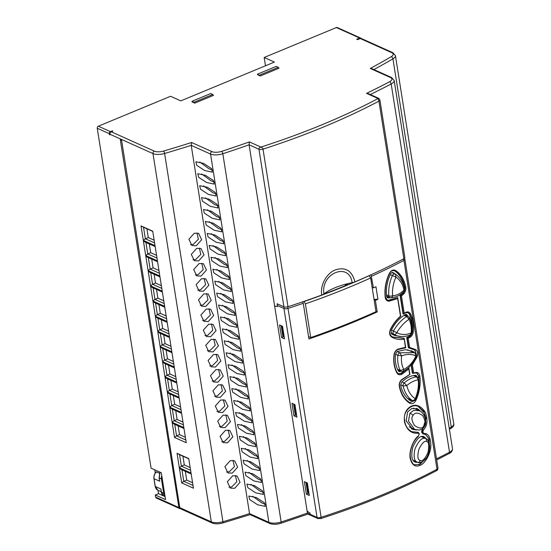<?xml version="1.0" encoding="UTF-8"?>
<svg xmlns="http://www.w3.org/2000/svg" width="551" height="551" viewBox="0 0 551 551"><rect width="100%" height="100%" fill="white"/><g stroke="black" fill="none" stroke-linecap="round" stroke-linejoin="round"><path stroke-width="0.83" d="M265.486 65.776L264.17 57.483L274.398 62.084L180.783 100.874L170.555 96.28L98.347 126.207L110.427 131.641A1.646 1.295 114.2 0 0 109.325 133.686L109.47 134.582L110.028 134.83L109.931 134.237A1.977 1.55 -65.8 0 1 111.254 131.779L112.859 131.117L112.301 130.862L110.427 131.641M336.385 27.557A1.646 1.295 -65.8 0 1 337.295 27.55L360.533 37.998A1.646 1.295 114.2 0 0 359.624 38.012L336.385 27.557L264.17 57.483M379.894 99.972A3.292 1.309 -9 0 0 379.894 99.965L404.847 257.537A3.292 1.309 171 0 1 403.876 258.688L378.923 101.122A3.292 1.309 -9 0 0 379.894 99.972L378.751 98.34L378.055 98.533L366.567 93.367A656.289 260.292 -9 0 0 389.543 81.789A7.9 3.134 -9 0 0 390.542 77.567L370.272 68.455A614.337 243.652 -9 0 0 391.203 56.725A7.9 3.134 -9 0 0 391.816 52.717L360.285 38.536L357.613 39.644L356.683 39.231L359.624 38.012M361.008 38.425A1.646 1.295 114.2 0 0 360.533 37.998M360.285 38.536A1.977 1.55 -65.8 0 1 361.38 38.529L392.911 52.71A1.977 1.55 -65.8 0 0 391.816 52.717M370.272 68.455L371.959 68.71L391.637 77.56A1.977 1.55 -65.8 0 0 390.542 77.567M260.306 75.969L257.592 74.75L257.496 74.151L276.216 66.395L278.289 67.325L279.026 68.214L260.306 75.969L257.496 74.151M191.968 101.308L192.065 101.907L194.779 103.127L213.499 95.364L212.762 94.483L210.689 93.553L191.968 101.308L194.042 102.238L194.779 103.127M366.567 93.367L368.302 93.642L378.751 98.34M250.498 514.324L249.541 513.615L191.218 145.368L191.61 142.495L211.88 151.608A7.9 3.134 -9 0 0 221.695 151.353A656.289 260.292 -9 0 0 249.417 141.91L260.905 147.083C262.407 147.771 263.109 148.46 263.02 149.156A427.872 169.701 -9 0 0 378.923 101.122L378.055 98.533A425.895 168.916 -9 0 1 260.905 147.083C259.493 147.503 258.846 148.226 258.963 149.252L283.917 306.817L277.119 303.759L277.401 305.55A1.977 1.55 -65.8 0 1 277.711 304.028M403.876 258.688A427.872 169.701 171 0 1 354.947 281.857C352.089 270.803 345.649 266.787 335.621 269.804C326.963 272.89 319.89 284.888 321.743 295.026A427.872 169.701 171 0 1 287.98 306.721A3.292 1.309 171 0 1 283.917 306.817M354.947 281.857A6.584 2.61 171 0 1 352.123 282.704C349.403 261.629 320.462 273.103 323.94 293.876A6.584 2.61 171 0 1 321.743 295.026M352.123 282.704A41.139 16.316 171 0 0 335.022 287.739A41.139 16.316 -9 0 0 323.94 293.876M375.94 311.336L377.215 311.914A427.872 169.701 -9 0 1 308.911 338.975L303.264 303.319A427.872 169.701 171 0 1 288.021 308.402A3.292 1.309 171 0 1 283.958 308.498L277.401 305.55M302.685 301.817L303.264 303.319M308.588 336.902A422.603 167.614 -9 0 0 308.946 336.771M346.352 283.999L344.836 285.866M372.132 287.319L373.413 287.891L371.016 274.804M377.215 311.914L375.396 300.426L374.115 299.847M308.312 513.746L307.424 513.064L307.134 511.273L310.234 513.27L307.127 511.135L274.66 306.122L277.49 306.542L274.618 305.963L249.093 144.817L258.963 149.252A3.292 1.309 171 0 0 263.02 149.156L287.98 306.721M311.26 515.068L310.626 515.013L311.26 515.068M371.567 276.251A427.872 169.701 -9 0 0 403.924 260.368A3.292 1.309 -9 0 0 404.895 259.218L437.976 468.109C437.728 469.714 437.26 470.547 436.564 470.623C402.478 488.634 363.922 504.62 320.882 518.567L317.837 518.532L311.205 515.55A1.977 1.55 -65.8 0 1 310.626 515.013M294.943 404.627L291.968 403.291L293.952 415.819L296.927 417.162L294.943 404.627M282.532 326.288L279.557 324.952L281.547 337.488L284.516 338.824L282.532 326.288M307.348 482.958L304.372 481.622L306.356 494.157L309.331 495.494L307.348 482.958M249.417 141.91L249.093 144.817A658.266 261.078 -9 0 1 222.824 153.743L281.155 521.99A9.877 3.919 171 0 1 268.881 522.314L249.541 513.615A616.314 244.437 171 0 1 222.935 521.721A9.877 3.919 171 0 1 211.315 521.845L179.778 507.664L121.599 140.312L120.297 139.727L178.896 507.547A1.646 1.295 114.2 0 0 179.564 508.497A1.646 1.295 114.2 0 0 180.218 508.559M257.641 504.785L265.32 506.39L264.446 502.822L256.504 497.622L248.825 496.017L249.693 499.585L257.641 504.785M255.747 492.849L263.426 494.454L262.558 490.886L254.61 485.686L246.931 484.081L247.805 487.649L255.747 492.849M253.859 480.913L261.539 482.518L260.664 478.95L252.723 473.75L245.043 472.145L245.911 475.713L253.859 480.913M251.965 468.977L259.645 470.582L258.777 467.007L250.829 461.814L243.149 460.209L244.024 463.777L251.965 468.977M250.078 457.041L257.758 458.639L256.883 455.071L248.942 449.878L241.262 448.273L242.13 451.841L250.078 457.041M248.184 445.098L255.864 446.703L254.996 443.135L247.048 437.942L239.368 436.337L240.243 439.905L248.184 445.098M246.297 433.162L253.977 434.767L253.102 431.199L245.161 426.006L237.481 424.401L238.349 427.969L246.297 433.162M244.403 421.226L252.082 422.831L251.215 419.263L243.266 414.063L235.587 412.465L236.462 416.033L244.403 421.226M242.516 409.29L250.195 410.894L249.321 407.327L241.379 402.127L233.7 400.522L234.568 404.097L242.516 409.29M240.622 397.354L248.301 398.958L247.433 395.391L239.485 390.191L231.806 388.586L232.68 392.154L240.622 397.354M238.735 385.418L246.414 387.022L245.539 383.455L237.598 378.255L229.919 376.65L230.786 380.218L238.735 385.418M236.84 373.482L244.52 375.086L243.652 371.519L235.711 366.319L228.024 364.714L228.899 368.282L236.84 373.482M234.953 361.546L242.633 363.15L241.758 359.583L233.817 354.383L226.137 352.778L227.005 356.345L234.953 361.546M233.059 349.61L240.739 351.214L239.871 347.64L231.93 342.446L224.243 340.842L225.118 344.409L233.059 349.61M231.172 337.673L238.852 339.271L237.984 335.704L230.036 330.51L222.356 328.906L223.224 332.473L231.172 337.673M229.278 325.731L236.964 327.335L236.09 323.768L228.148 318.574L220.462 316.97L221.337 320.537L229.278 325.731M227.391 313.795L235.07 315.399L234.203 311.832L226.254 306.631L218.575 305.034L219.443 308.601L227.391 313.795M225.497 301.858L233.183 303.463L232.308 299.896L224.367 294.695L216.681 293.098L217.555 296.665L225.497 301.858M223.61 289.922L231.289 291.527L230.421 287.959L222.473 282.759L214.794 281.155L215.661 284.722L223.61 289.922M221.716 277.986L229.402 279.591L228.527 276.023L220.586 270.823L212.9 269.219L213.774 272.786L221.716 277.986M219.828 266.05L227.508 267.655L226.64 264.087L218.692 258.887L211.012 257.283L211.88 260.85L219.828 266.05M217.934 254.114L225.621 255.719L224.746 252.151L216.805 246.951L209.118 245.347L209.993 248.914L217.934 254.114M216.047 242.178L223.727 243.783L222.859 240.215L214.911 235.015L207.231 233.41L208.099 236.978L216.047 242.178M214.153 230.242L221.839 231.84L220.965 228.272L213.023 223.079L205.337 221.474L206.212 225.042L214.153 230.242M212.266 218.306L219.945 219.904L219.078 216.336L211.129 211.143L203.45 209.538L204.318 213.106L212.266 218.306M210.372 206.363L218.058 207.968L217.184 204.4L209.242 199.207L201.556 197.602L202.431 201.17L210.372 206.363M208.485 194.427L216.164 196.032L215.296 192.464L207.348 187.264L199.669 185.666L200.536 189.234L208.485 194.427M206.591 182.491L214.277 184.096L213.402 180.528L205.461 175.328L197.775 173.73L198.649 177.298L206.591 182.491M204.703 170.555L212.383 172.16L211.515 168.592L203.567 163.392L195.887 161.787L196.755 165.355L204.703 170.555M194.296 233.218L198.629 233.404L201.645 239.713L196.287 245.746L191.941 245.553L188.897 239.237L194.296 233.218M196.7 248.377L201.025 248.563L204.049 254.879L198.684 260.905L194.338 260.713L191.293 254.397L196.7 248.377M199.104 263.536L203.429 263.722L206.446 270.038L201.087 276.065L196.741 275.872L193.697 269.556L199.104 263.536M201.501 278.696L205.833 278.882L208.85 285.198L203.484 291.231L199.138 291.031L196.101 284.715L201.501 278.696M203.904 293.855L208.23 294.041L211.247 300.357L205.888 306.39L201.542 306.191L198.498 299.875L203.904 293.855M206.301 309.015L210.634 309.201L213.65 315.516L208.292 321.55L203.946 321.35L200.901 315.034L206.301 309.015M208.705 324.174L213.03 324.36L216.054 330.676L210.689 336.709L206.343 336.509L203.298 330.194L208.705 324.174M211.109 339.333L215.434 339.519L218.451 345.835L213.092 351.869L208.746 351.669L205.702 345.353L211.109 339.333M213.506 354.493L217.838 354.679L220.855 360.995L215.496 367.028L211.143 366.828L208.106 360.519L213.506 354.493M215.909 369.652L220.235 369.838L223.258 376.154L217.893 382.187L213.547 381.988L210.503 375.679L215.909 369.652M218.313 384.812L222.638 384.997L225.655 391.313L220.297 397.347L215.951 397.147L212.906 390.838L218.313 384.812M220.71 399.971L225.035 400.157L228.059 406.473L222.694 412.506L218.348 412.306L215.303 405.997L220.71 399.971M223.114 415.13L227.439 415.316L230.456 421.632L225.097 427.666L220.751 427.466L217.707 421.157L223.114 415.13M230.318 460.608L234.643 460.801L237.66 467.11L232.302 473.144L227.956 472.944L224.911 466.635L230.318 460.608M232.715 475.768L237.04 475.961L240.064 482.27L234.698 488.303L230.352 488.11L227.315 481.794L232.715 475.768M225.511 430.29L229.843 430.476L232.859 436.791L227.501 442.825L223.148 442.625L220.111 436.316L225.511 430.29M250.188 514.613L222.776 522.975C218.644 524.111 215.09 524.111 212.107 522.982L180.576 508.8A1.977 1.55 -65.8 0 1 179.778 507.664M179.564 508.497L156.326 498.042A1.646 1.295 -65.8 0 1 155.664 497.098L155.334 495.012L158.543 493.675L157.999 490.28M98.347 126.207A1.646 1.295 -65.8 0 0 97.245 128.252L151.077 468.15L161.298 472.751L165.555 499.605L155.334 495.012M174.536 437.473L186.245 442.735L183.951 428.265L172.243 422.996L174.536 437.473L176.561 435.841L185.811 440.001M191.045 473.054L179.337 467.792L177.043 453.315L188.752 458.584L191.045 473.054M193.449 488.22L181.734 482.952L179.447 468.474L191.156 473.743L193.449 488.22M172.132 422.314L183.841 427.576L181.555 413.105L169.839 407.836L172.132 422.314L174.164 420.682L183.407 424.842M169.729 407.155L181.444 412.417L179.151 397.946L167.442 392.677L169.729 407.155L171.76 405.522L181.01 409.682M167.332 391.995L179.041 397.257L176.747 382.787L165.038 377.518L167.332 391.995L169.364 390.363L178.607 394.523M164.928 376.836L176.644 382.098L174.35 367.627L162.635 362.358L164.928 376.836L166.96 375.203L176.21 379.363M162.531 361.676L174.24 366.938L171.946 352.468L160.238 347.199L162.531 361.676L164.556 360.044L173.806 364.204M160.127 346.51L171.836 351.779L169.543 337.308L157.834 332.039L160.127 346.51L162.159 344.885L171.402 349.045M157.724 331.351L169.439 336.62L167.146 322.149L155.43 316.88L157.724 331.351L159.756 329.725L169.005 333.885M155.327 316.191L167.036 321.46L164.742 306.99L153.033 301.721L155.327 316.191L157.352 314.566L166.602 318.726M152.923 301.032L164.632 306.301L162.345 291.83L150.63 286.561L152.923 301.032L154.955 299.407L164.205 303.567M150.519 285.873L162.235 291.142L159.942 276.671L148.233 271.402L150.519 285.873L152.551 284.247L161.801 288.407M148.123 270.713L159.831 275.982L157.538 261.511L145.829 256.243L148.123 270.713L150.154 269.088L159.397 273.248M145.719 255.554L157.434 260.823L155.141 246.352L143.425 241.083L145.719 255.554L147.751 253.928L157.001 258.088M143.322 240.394L155.031 245.663L152.737 231.186L141.028 225.924L143.322 240.394L145.347 238.769L154.597 242.929M109.952 134.382L109.47 134.582M112.37 131.317L112.301 130.862M155.272 473.027L154.762 469.81M154.004 478.426L154.046 478.702A6.584 5.166 -65.8 0 1 156.388 471.897L156.119 472.393L156.388 471.897L159.473 473.288M158.543 493.675L165.08 496.623M161.188 490.665L160.92 488.999L161.429 492.208L163.64 495.797L165.052 496.43M160.065 472.193L159.184 478.034L159.694 481.243L159.349 479.046M121.406 140.23L120.765 140.491M172.243 422.996L174.743 424.353L176.561 435.841L179.509 434.622L185.377 437.267M183.993 428.513L174.743 424.353M178.118 425.875L179.509 434.622M179.337 467.792L181.369 466.16L179.543 454.671L188.793 458.831M190.612 470.32L181.369 466.16L184.31 464.941L182.918 456.194M177.043 453.315L179.543 454.671M190.178 467.585L184.31 464.941M181.734 482.952L183.765 481.319L181.947 469.831L191.197 473.991M193.015 485.479L183.765 481.319L186.706 480.1L185.322 471.353M179.447 468.474L181.947 469.831M192.581 482.745L186.706 480.1M169.839 407.836L172.346 409.193L174.164 420.682L177.105 419.463L182.973 422.107M181.589 413.353L172.346 409.193M175.721 410.715L177.105 419.463M167.442 392.677L169.942 394.034L171.76 405.522L174.701 404.303L180.576 406.948M179.192 398.194L169.942 394.034M173.317 395.556L174.701 404.303M165.038 377.518L167.538 378.874L169.364 390.363L172.305 389.144L178.173 391.789M176.788 383.035L167.538 378.874M170.913 380.39L172.305 389.144M162.635 362.358L165.142 363.715L166.96 375.203L169.901 373.984L175.776 376.629M174.385 367.875L165.142 363.715M168.516 365.23L169.901 373.984M160.238 347.199L162.738 348.556L164.556 360.044L167.497 358.825L173.372 361.463M171.988 352.716L162.738 348.556M166.113 350.071L167.497 358.825M157.834 332.039L160.334 333.396L162.159 344.885L165.1 343.666L170.968 346.303M169.584 337.556L160.334 333.396M163.716 334.912L165.1 343.666M155.43 316.88L157.937 318.237L159.756 329.725L162.697 328.506L168.572 331.144M167.187 322.397L157.937 318.237M161.312 319.752L162.697 328.506M153.033 301.721L155.534 303.078L157.352 314.566L160.3 313.347L166.168 315.985M164.783 307.238L155.534 303.078M158.908 304.593L160.3 313.347M150.63 286.561L153.137 287.918L154.955 299.407L157.896 298.187L163.771 300.825M162.38 292.078L153.137 287.918M156.512 289.433L157.896 298.187M148.233 271.402L150.733 272.759L152.551 284.247L155.492 283.028L161.367 285.666M159.983 276.919L150.733 272.759M154.108 274.274L155.492 283.028M145.829 256.243L148.329 257.599L150.154 269.088L153.095 267.869L158.964 270.507M157.579 261.759L148.329 257.599M151.711 259.115L153.095 267.869M143.425 241.083L145.932 242.44L147.751 253.928L150.692 252.709L156.567 255.347M155.175 246.6L145.932 242.44M149.307 243.955L150.692 252.709M141.028 225.924L143.529 227.281L145.347 238.769L148.295 237.55L154.163 240.188M152.779 231.434L143.529 227.281M146.903 228.796L148.295 237.55M190.543 244.637L193.249 244.382L198.394 239.251L196.982 232.956M192.946 259.796L195.646 259.542L200.791 254.41L199.386 248.115M195.343 274.956L198.05 274.701L203.195 269.57L201.783 263.275M197.747 290.115L200.454 289.86L205.592 284.729L204.187 278.434M200.151 305.275L202.851 305.02L207.996 299.889L206.591 293.593M202.548 320.441L205.254 320.179L210.399 315.048L208.987 308.753M204.951 335.6L207.651 335.339L212.796 330.207L211.391 323.912M207.348 350.76L210.055 350.498L215.2 345.367L213.788 339.072M209.752 365.919L212.459 365.657L217.604 360.526L216.192 354.231M212.156 381.078L214.856 380.824L220.001 375.686L218.595 369.39M214.553 396.238L217.259 395.983L222.404 390.845L220.992 384.55M216.956 411.397L219.663 411.142L224.801 406.004L223.396 399.709M219.36 426.557L222.06 426.302L227.205 421.171L225.8 414.869M226.557 472.035L229.264 471.78L234.409 466.649L232.997 460.347M228.961 487.194L231.668 486.939L236.806 481.808L235.401 475.506M221.757 441.716L224.464 441.461L229.609 436.33L228.197 430.028M252.744 496.251L261.918 503.015L265.678 504.385M250.85 484.315L260.024 491.072L263.791 492.449M248.962 472.379L258.137 479.136L261.897 480.506M247.068 460.443L256.249 467.2L260.01 468.57M245.181 448.507L254.355 455.264L258.116 456.634M243.287 436.564L252.468 443.328L256.229 444.698M241.4 424.628L250.574 431.392L254.335 432.762M239.506 412.692L248.687 419.456L252.448 420.826M237.619 400.756L246.793 407.52L250.553 408.89M235.725 388.82L244.906 395.584L248.666 396.954M233.838 376.884L243.012 383.641L246.772 385.018M231.943 364.948L241.124 371.705L244.885 373.082M230.056 353.012L239.23 359.769L242.991 361.139M228.162 341.076L237.343 347.833L241.104 349.203M226.275 329.14L235.449 335.896L239.21 337.267M224.381 317.197L233.562 323.96L237.323 325.331M222.494 305.261L231.668 312.024L235.429 313.395M220.6 293.325L229.781 300.088L233.541 301.459M218.713 281.389L227.887 288.152L231.647 289.523M216.819 269.453L226 276.216L229.76 277.587M214.931 257.517L224.105 264.273L227.866 265.651M213.037 245.581L222.218 252.337L225.979 253.715M211.15 233.645L220.324 240.401L224.085 241.772M209.256 221.709L218.437 228.465L222.198 229.836M207.369 209.766L216.543 216.529L220.304 217.9M205.475 197.83L214.656 204.593L218.416 205.964M203.588 185.894L212.762 192.657L216.522 194.028M201.694 173.958L210.875 180.721L214.635 182.092M199.806 162.022L208.981 168.785L212.741 170.156M308.946 493.241L307.616 492.828L305.963 482.387L306.955 482.786M296.541 414.903L296.094 414.889L294.551 404.448M306.356 494.157L308.594 493.228M281.547 337.488L283.779 336.558M293.952 415.819L296.19 414.896M375.396 300.426A427.872 169.701 -9 0 0 377.945 299.255L375.954 286.727A427.872 169.701 -9 0 1 373.413 287.891M423.375 430.124C427.466 425.813 428.072 419.793 425.207 412.058C420.475 405.322 415.42 403.614 410.027 406.927C405.543 409.916 403.697 414.917 404.482 421.942C406.9 430.124 411.466 433.864 418.181 433.169L419.173 434.209L418.595 435.758C413.167 439.374 408.367 452.523 410.399 459.176C412.182 465.313 415.488 467.344 420.303 465.271C424.869 463.735 430.82 453.831 430.882 445.298C430.551 437.177 428.23 433.244 423.905 433.492L423.12 432.693L422.934 431.55L423.375 430.124L422.645 429.511L426.013 418.45L423.802 411.48L418.567 406.645C412.093 402.877 403.656 411.211 404.427 418.491C404.771 425 407.306 429.415 412.024 431.75L418.471 432.473L419.132 433.954M409.937 374.343L408.801 367.772L408.842 368.97L401.844 374.274C399.702 375.272 398.036 374.79 396.837 372.834C394.158 367.662 393.207 361.67 393.993 354.858C394.447 352.117 395.735 350.222 397.863 349.162L405.405 347.295L405.57 347.757M392.891 337.04L403.731 338.218L404.131 339.23C399.654 339.939 395.494 339.223 391.651 337.074C389.412 335.359 388.999 332.776 390.425 329.319C393.097 324.084 396.445 319.697 400.474 316.157L400.646 316.26M387.16 300.095L388.297 300.261L397.691 297.623L397.698 298.608L389.013 301.211C386.919 301.156 385.652 299.882 385.211 297.388C384.288 289.399 385.638 281.451 389.247 273.558C391.031 270.383 393.132 269.343 395.549 270.451C400.797 273.971 404.207 279.509 405.77 287.071C406.17 289.606 405.502 291.872 403.759 293.876L401.465 296.004L400.088 295.467L403.69 291.72M400.088 295.467L403.015 313.925L405.626 312.438C407.699 311.411 409.31 311.859 410.454 313.795C413.043 318.926 413.987 324.918 413.298 331.771C412.899 334.519 411.666 336.447 409.607 337.549L408.146 338.156L406.734 337.426L408.711 336.64L411.067 334.367M406.734 337.426L408.374 347.764L409.62 347.467L415.661 349.568C417.81 351.235 418.216 353.825 416.887 357.323L412.375 364.879L411.37 364.624M411.108 365.01L412.403 373.199L416.198 372.4C418.257 372.435 419.49 373.709 419.896 376.237C420.785 384.185 419.511 392.133 416.081 400.081C414.352 403.291 412.251 404.351 409.792 403.263C404.372 399.764 400.88 394.158 399.317 386.451C398.958 383.923 399.675 381.698 401.459 379.777L409.848 374.356M377.945 299.255L374.046 299.407M411.831 431.653L418.25 432.404M423.003 433.837L421.818 432.638L421.632 431.488L422.293 429.353L423.478 427.831M425.689 421.212L424.291 412.871L418.395 406.569M423.354 433.995A0.661 0.455 -91.5 0 0 423.478 434.016L422.142 432.783L421.956 431.633L422.645 429.511L422.293 429.353M418.367 436.151L418.567 436.13C414.194 440.091 411.501 445.304 410.488 451.779C408.897 460.753 414.276 465.547 414.607 464.817L419.855 464.5L425.916 458.439M429.429 449.189L429.167 439.092L425.551 434.422L423.588 433.995M414.414 464.72L418.746 464.645L423.795 460.774M429.56 445.249L428.471 437.942L425.386 434.346M421.494 412.107L417.961 408.973L411.79 408.505L407.65 411.907L406.156 420.826L412.885 429.484L416.473 429.973M426.584 438.995L423.871 436.606C420.234 435.324 416.535 438.885 412.761 447.281C410.874 456.221 411.824 461.215 415.619 462.261L417.872 462.365M414.483 429.305L412.038 429.105L414.552 429.339M418.96 410.206L419.38 410.729M416.604 408.415L419.001 410.557M414.145 429.153L411.707 428.926M419.414 410.743L417.086 408.58L419.352 410.715M411.273 428.664L413.395 428.816M418.243 410.219L416.177 408.291M413.402 408.112L419.201 410.647L413.656 410.399L409.944 413.284A2.631 0.544 34.2 0 1 413.112 415.337C414.972 412.293 418.147 412.382 422.658 415.592C425.269 420.014 425.73 423.382 424.036 425.689C422.431 428.836 419.256 428.768 414.524 425.482C411.652 420.93 411.184 417.548 413.112 415.337M414.627 429.374L409.124 426.832M424.036 425.689A2.631 0.751 -149.5 0 1 424.428 426.543C423.822 428.065 422.114 429.236 419.318 430.055L414.593 429.36L408.443 421.088L409.944 413.284M423.988 436.895L424.8 438.135L423.595 436.53M416.219 461.655L415.674 461.779M423.285 436.468L424.532 438.011M415.922 461.524L414.38 461.614M414.593 461.759L416.274 461.683M424.89 438.176L423.616 436.537M414.008 461.304L415.172 461.187M423.774 437.673L422.851 436.433M417.706 462.303A2.631 1.743 -72.2 0 0 417.823 462.344C418.326 463.398 426.371 462.165 428.616 452.846C431.757 443.762 427.032 438.417 425.964 438.658L425.579 438.513C422.142 437.218 418.588 440.759 414.903 449.12C413.353 457.096 414.29 461.49 417.706 462.303L412.789 460.119M426.529 441.461C428.885 441.737 429.346 445.49 427.913 452.722C424.993 458.942 422.438 461.518 420.255 460.443C417.644 460.044 417.21 456.269 418.939 449.12C422.052 443.08 424.58 440.531 426.529 441.461A2.631 1.928 107.2 0 0 425.579 438.513M408.801 367.772L401.293 373.544L398.414 373.771L397.023 372.51M401.844 374.274A0.661 0.351 -118.7 0 0 401.293 373.544L400.921 373.378L407.251 368.695M397.863 349.162A0.661 0.379 67.1 0 1 397.505 349.623M405.639 347.777L405.405 347.295L405.639 347.777M404.152 338.417L405.405 347.295M404.117 338.397L393.083 337.129L391.582 336.365M397.691 297.623L400.742 316.281C396.692 319.752 393.311 324.153 390.59 329.47L390.445 329.45M397.636 297.595L388.682 300.433L387.353 300.192L385.328 297.044M389.247 273.558L389.412 273.695C390.273 272.277 390.99 270.252 394.426 270.693L394.792 270.892C399.923 274.336 403.256 279.77 404.792 287.195C405.143 289.447 404.565 291.472 403.043 293.256L400.46 295.625M395.549 270.451A0.661 0.455 122.8 0 1 394.792 270.892L394.261 270.631M403.759 293.876L402.691 293.098M403.401 314.098L405.515 312.878A0.661 0.372 59.9 0 1 405.302 312.892M405.626 312.438A0.661 0.372 59.9 0 1 405.515 312.878L408.071 312.617L409.524 314.077C412.052 319.091 412.981 324.952 412.313 331.654C411.969 334.106 410.894 335.821 409.09 336.813L407.127 337.598M409.607 337.549A0.661 0.399 -114.2 0 0 409.09 336.813L408.711 336.64M408.725 347.922L414.903 350.023L416.57 355.058M408.89 347.943L413.415 349.265M415.661 349.568A0.661 0.461 119.8 0 1 414.903 350.023L413.25 349.189M416.887 357.323L416.198 356.979M412.768 373.364L415.798 372.931A0.661 0.455 86.1 0 1 415.661 372.91M416.198 372.4A0.661 0.455 86.1 0 1 415.798 372.931L416.942 373.13L418.905 376.299L419.132 383.035M415.909 372.903L416.942 373.13M416.081 400.081L415.502 399.806M414.841 400.391L409.73 402.581M398.221 373.674L400.921 373.378M409.82 402.629L414.221 400.667M418.794 378.53L418.588 376.161L416.776 373.061M416.329 354.327L414.566 349.871M413.298 331.771L411.99 331.509C412.665 324.808 411.735 318.946 409.207 313.932L407.905 312.548M404.579 288.669L404.475 287.05C402.933 279.626 399.592 274.191 394.454 270.741M395.501 274.267L393.152 272.621M393.09 272.587L393.214 272.655C392.181 272.222 391.293 272.669 390.542 273.999C387.126 281.32 385.81 288.731 386.595 296.231L388.173 297.898L390.377 297.712M387.649 297.809L387.195 297.519M417.107 376.863L416.212 375.472L415.537 375.321C410.598 375.603 405.935 377.958 401.555 382.38L400.694 385.218C402.23 392.381 405.529 397.54 410.605 400.687L412.334 400.529M407.816 316.226L406.624 314.518L405.15 314.614C399.296 318.134 394.606 323.513 391.079 330.752L391.589 333.968L394.53 335.435L401.169 336.53M414.6 352.867L412.899 351.504L405.419 349.699L397.264 351.469L395.632 353.845C394.771 360.395 395.673 366.098 398.339 370.961L399.124 371.663L401.032 371.209M386.947 297.23L388.2 297.12M392.532 272.469L393.758 273.468M388.558 296.941L386.892 297.141M394.048 273.599L392.601 272.469L394.013 273.585M386.712 296.755L387.814 296.603M393.008 273.131L392.25 272.497M386.575 296.052L389.922 297.554A2.631 2.631 0 0 0 391.148 297.781L390.68 297.698A2.631 2.066 -65.8 0 1 389.922 297.554A2.631 2.066 -65.8 0 1 388.841 295.88C388.269 289.02 389.447 282.257 392.367 275.59A2.631 2.066 -65.8 0 1 395.281 274.157A2.631 2.066 -65.8 0 1 395.515 274.288L395.694 274.384A2.631 2.631 0 0 0 395.281 274.157L391.864 272.614M404.007 291.389L403.986 290.053C400.632 293.559 396.83 295.467 392.594 295.777C392.078 289.523 393.2 283.297 395.955 277.105C400.081 279.963 402.76 284.282 403.986 290.053A2.631 1.15 167.9 0 0 404.654 289.041A2.631 2.631 0 0 1 404.014 291.376C401.534 294.062 398.662 295.935 395.404 296.996L391.148 297.781M390.68 297.698C391.678 297.946 392.319 297.306 392.594 295.777A2.631 0.95 -5.7 0 1 388.841 295.88L386.458 294.813M390.246 274.639L395.955 277.105L395.515 274.288M415.11 375.383L415.268 376.037M414.875 375.362L414.965 375.899M410.206 399.571L409.359 399.868M410.55 399.73L409.799 400.171M415.399 376.099L415.178 375.341M408.856 399.489L409.462 399.234M407.582 398.366L412.141 400.419A2.631 2.066 -65.8 0 0 412.382 400.549L407.437 398.263M409.848 400.205L410.709 399.799M413.663 375.513L416.625 376.843L418.216 379.859C418.877 386.044 417.878 392.319 415.213 398.697C414.331 400.171 413.312 400.749 412.141 400.419C407.671 397.299 404.661 392.491 403.112 385.996A2.631 2.066 -65.8 0 1 404.186 382.973C408.27 379.412 412.417 377.373 416.625 376.843A2.631 2.066 -65.8 0 1 417.382 376.987L413.994 375.465M400.646 384.887L403.112 385.996L406.817 385.576C410.585 382.325 414.38 380.417 418.216 379.859A2.631 0.93 174 0 0 418.925 379.116C419.621 385.886 418.608 392.574 415.881 399.186A2.631 2.631 0 0 1 412.382 400.549M415.289 399.11C416.095 399.323 416.074 399.186 415.213 398.697C411.032 395.873 408.229 391.499 406.817 385.576L404.186 382.973L401.961 381.967M396.451 335.497L392.863 334.691M406.156 315.475L405.619 314.421M405.57 314.428L406.073 315.441M405.371 315.124L405.13 314.628M392.429 334.457L395.535 335.139M390.9 333.066L394.034 334.429A2.631 2.066 -65.8 0 1 393.476 330.917C397.195 324.567 401.576 319.759 406.617 316.481A2.631 2.066 -65.8 0 1 408.215 316.405L404.758 314.848M404.021 315.31L406.617 316.481L409.056 319.263C410.915 323.148 411.638 327.687 411.211 332.88C406.369 335.111 401.548 335.056 396.754 332.714C400.24 326.888 404.338 322.404 409.056 319.263L409.042 317.204M395.095 334.953C399.399 337.226 404.517 337.171 410.433 334.794L411.439 332.336M390.886 333.018L394.034 334.429C395.053 334.698 395.962 334.126 396.754 332.714L391.444 330.008M412.176 351.173A0.985 0.689 -58.2 0 0 412.231 351.207L412.802 352.055M412.458 351.38L412.768 351.951M398.525 370.857L398.483 370.878A0.985 0.53 61.6 0 0 398.449 370.906L398.483 370.878A0.985 0.53 61.6 0 1 398.759 370.857L399.42 370.486M411.7 350.939L412.72 352.02M398.979 370.286L398.201 370.706M398.38 371.023L400.446 371.532M411.934 351.669L411.156 350.725M407.471 349.83L415.227 353.191L414.2 352.681L399.799 352.785L397.078 351.559M397.691 369.707L401.114 371.243A2.631 2.066 -65.8 0 1 400.288 370.444C398.056 366.022 397.257 360.981 397.891 355.312A2.631 2.066 -65.8 0 1 399.799 352.785L401.617 355.856C406.989 353.894 411.755 353.928 415.915 355.953C413.064 362.165 409.014 366.677 403.773 369.473C401.734 365.513 401.011 360.967 401.617 355.856L397.891 355.312L395.577 354.272M397.436 369.163L400.288 370.444L403.773 369.473L403.415 371.174A2.631 2.631 0 0 1 401.114 371.243M415.144 353.15L415.702 356.662M282.146 326.116L281.203 325.689M284.164 336.571L283.689 336.558L282.036 326.109M283.689 336.558L282.801 336.158L281.148 325.717M293.607 404.028L294.441 404.448M296.094 414.889L295.212 414.497L293.559 404.048M308.505 493.228L306.852 482.779M308.532 336.585L310.73 337.577A427.872 169.701 -9 0 0 375.996 311.687L370.651 277.966L369.17 275.638M303.746 301.452L303.987 301.562A425.895 168.916 -9 0 0 369.253 275.672M310.73 337.577L305.392 303.856L303.987 301.562M323.306 294.296A425.241 168.654 -9 0 0 347.819 284.64L346.379 283.992M278.289 67.325L259.569 75.088M194.042 102.238L212.762 94.483M373.874 69.571A616.314 244.437 -9 0 0 392.939 58.854A9.877 3.919 -9 0 0 395.432 55.623L453.755 423.871A9.877 3.919 171 0 1 451.262 427.101A616.314 244.437 171 0 1 449.244 428.272M453.755 423.871C454.217 425.393 453.232 426.929 450.808 428.471A1.977 1.267 -120.2 0 0 451.262 427.101L392.939 58.854A1.977 1.267 59.8 0 0 391.203 56.725M191.61 142.495A614.337 243.652 171 0 1 163.606 151.043A7.9 3.134 171 0 1 154.308 151.146L111.254 131.779M370.286 94.531A658.266 261.078 -9 0 0 391.182 83.972A9.877 3.919 -9 0 0 394.165 80.474L452.488 448.721A9.877 3.919 171 0 1 449.506 452.219A658.266 261.078 171 0 1 436.516 458.866M452.488 448.721C452.474 450.987 451.331 452.612 449.065 453.583A1.977 1.171 -117.6 0 0 449.506 452.219L391.182 83.972A1.977 1.171 62.4 0 0 389.543 81.789M403.318 258.984A1.977 1.185 62.1 0 1 403.924 260.368L437.005 469.266A427.872 169.701 171 0 1 321.109 517.293A3.292 1.309 171 0 1 317.045 517.396A1.977 1.55 -65.8 0 0 317.837 518.532M308.023 514.049L280.92 523.264A1.977 0.682 -108.2 0 0 281.155 521.99A658.266 261.078 171 0 0 307.424 513.064L317.045 517.396L283.958 308.498A1.977 1.55 -65.8 0 1 284.282 306.948M221.695 151.353A1.977 0.682 71.8 0 1 222.824 153.743A9.877 3.919 -9 0 1 210.558 154.066L268.881 522.314A1.977 1.55 -65.8 0 0 269.68 523.45L250.002 514.6M211.88 151.608A1.977 1.55 114.2 0 0 210.558 154.066L191.218 145.368A616.314 244.437 171 0 1 164.611 153.474A1.977 0.558 -106.4 0 0 163.606 151.043M109.931 134.237L152.985 153.598A9.877 3.919 171 0 0 164.611 153.474L222.935 521.721A1.977 0.558 -106.4 0 1 222.776 522.975M212.107 522.982A1.977 1.55 -65.8 0 1 211.315 521.845L152.985 153.598A1.977 1.55 -65.8 0 1 154.308 151.146M155.664 497.098L178.896 507.547M97.245 128.252L109.325 133.686M164.563 493.359A1.646 0.654 171 0 1 163.681 493.221A6.584 5.166 114.2 0 0 164.99 496.045M163.64 495.797C162.235 494.943 161.457 493.71 161.319 492.091L163.681 493.221L161.436 479.046L159.149 477.765M160.968 489.894L161.388 491.94M161.264 491.747L157.923 490.245A6.584 5.166 -65.8 0 1 155.272 486.457L160.92 488.999M155.23 486.189L154.046 478.702L159.694 481.243M161.746 475.554A6.584 5.166 114.2 0 0 161.436 479.046A1.646 0.654 171 0 0 162.318 479.184M320.882 518.567A1.977 0.668 -107.9 0 0 321.109 517.293L288.021 308.402A1.977 0.668 -107.9 0 0 287.526 306.852M397.698 298.608L400.474 316.157M404.214 313.312L401.465 296.004M409.62 347.467L408.146 338.156M413.629 372.772L412.375 364.879M408.842 368.97L409.648 374.088M437.976 468.109A3.292 1.309 171 0 1 437.005 469.266A1.977 1.185 -117.9 0 1 436.564 470.623M436.082 469.969A1.977 1.55 114.2 0 0 436.998 469.204M417.382 432.225L417.768 432.397A0.661 0.427 77.8 0 1 418.181 433.169M419.228 433.596L419.173 434.209M421.632 431.488L422.934 431.55M421.818 432.638L423.12 432.693M425.551 434.422L423.478 434.016A0.661 0.455 -91.5 0 0 423.905 433.492M419.277 433.857L418.595 435.758M417.3 462.144L417.823 462.344A2.631 1.743 -72.2 0 0 420.255 460.443M396.837 372.834A0.661 0.365 -28 0 0 396.892 372.283M391.651 337.074A0.661 0.441 -60.5 0 0 391.534 336.344M390.425 329.319L390.59 329.47C389.192 331.867 389.516 334.161 391.554 336.351L393.083 337.129M389.013 301.211A0.661 0.434 -92.8 0 0 388.682 300.433L388.297 300.261M385.211 297.388L385.445 297.161C384.543 289.275 385.865 281.451 389.412 273.695L389.261 273.675M405.77 287.071L404.475 287.05M403.339 314.07L400.412 295.611M410.454 313.795A0.661 0.379 152.6 0 1 409.524 314.077L409.207 313.932M408.697 347.908L407.058 337.57M412.727 373.344L411.356 364.721M419.896 376.237L418.588 376.161M409.792 403.263A0.661 0.448 -58.1 0 0 409.675 402.547M399.317 386.451L399.427 386.058M401.459 379.777L401.493 380.107C399.874 381.843 399.227 383.868 399.544 386.182C401.1 393.745 404.489 399.206 409.71 402.561L410.013 402.726M414.944 375.699L414.318 375.424M407.265 315.158L405.756 314.387M412.919 352.11L412.231 351.207L413.959 352.11M412.031 351.139L411.28 350.801M411.707 351.559L411.631 351.104M305.392 303.856A427.872 169.701 -9 0 0 370.651 277.966M449.409 429.284L450.808 428.471M395.432 55.623L392.911 52.71M436.681 459.92L449.065 453.583M394.165 80.474L391.637 77.56M404.895 259.218L404.496 258.267M310.881 515.399L307.857 514.042M280.92 523.264C276.616 524.573 272.869 524.628 269.68 523.45M157.923 490.245L155.155 486.34L153.929 478.585C153.626 476.071 154.383 473.846 156.188 471.925M159.418 480.114L159.074 477.917L159.921 472.131M418.064 432.287L418.471 432.473M424.428 426.543C427.177 423.857 425.524 413.03 419.201 410.647M414.572 461.752L416.177 461.642M425.964 438.658L421.226 436.53M398.414 373.771L396.995 372.38C394.385 367.345 393.462 361.484 394.22 354.789C394.674 352.254 395.832 350.532 397.691 349.623L405.667 347.784M404.282 338.631L405.722 347.715M409.93 374.363L401.493 380.107M386.926 297.203L388.696 297.003M395.694 274.384C400.288 277.676 403.277 282.56 404.654 289.041M409.124 400.136L410.447 399.812M418.925 379.116A2.631 2.631 0 0 0 417.382 376.987M405.557 314.435L406.053 315.434M410.433 334.794A2.631 2.631 0 0 0 411.914 332.639C412.355 327.025 411.549 322.032 409.51 317.665A2.631 2.631 0 0 0 408.215 316.405M403.415 371.174C408.312 368.97 412.637 364.101 416.384 356.573A2.631 2.631 0 0 0 415.227 353.191"/></g></svg>
